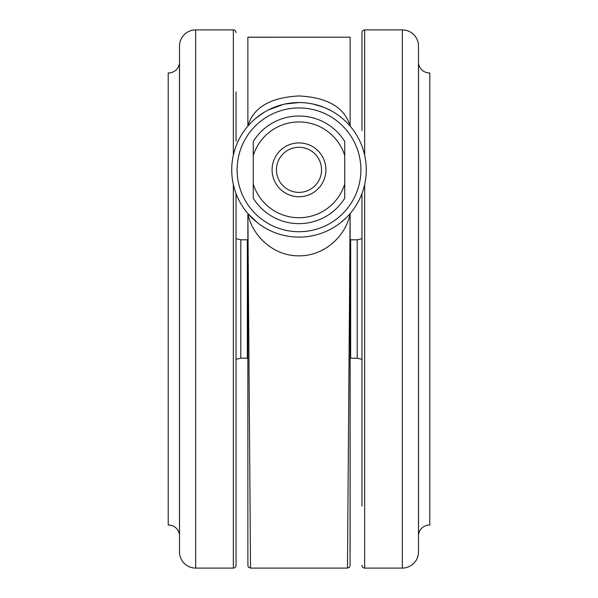 <?xml version="1.0" encoding="UTF-8"?>
<svg xmlns="http://www.w3.org/2000/svg" width="598" height="598" viewBox="0 0 598 598"><rect width="100%" height="100%" fill="white"/><g stroke="black" fill="none" stroke-linecap="round" stroke-linejoin="round"><path stroke-width="0.9" d="M418.48 63.044A0.538 0.538 0 0 1 418.525 63.209A11.041 11.041 0 0 0 429.783 72.956L429.783 525.044A11.041 11.041 0 0 0 418.525 534.791A0.538 0.538 0 0 1 418.48 534.956M168.217 72.956L168.217 525.044L168.217 72.956A11.041 11.041 0 0 0 179.475 63.209A0.538 0.538 0 0 1 179.52 63.044L179.52 60.577M168.217 525.044A11.041 11.041 0 0 1 179.475 534.791A0.538 0.538 0 0 0 179.52 534.956L179.52 537.423M299.441 102.557L299 102.557A67.275 67.275 0 0 1 366.275 169.832A67.275 67.275 0 0 1 299 237.107L303.096 236.98M316.656 234.752L318.517 234.214M328.481 230.305L332.271 228.301M340.95 222.426L345.629 218.33M330.903 110.6L326.037 108.231M323.309 107.102L312.851 104M347.475 568.1L350.129 213.553C346.571 234.364 325.633 256.079 299.06 255.839C272.404 256.191 251.571 234.356 247.871 213.553L250.525 568.1L347.475 568.1L349.352 567.323L350.054 566.067L350.129 261.931M247.871 261.931L247.871 560.027M247.871 551.67L247.871 259.876M361.969 506.095L361.969 193.513M361.969 130.611L361.969 32.591A2.691 2.691 0 0 1 364.66 29.9L402.334 29.9A16.146 16.146 0 0 1 418.48 46.046L418.48 551.954A16.146 16.146 0 0 1 402.334 568.1L402.334 29.9M361.969 565.409A2.691 2.691 0 0 0 364.66 568.1L402.334 568.1M236.031 91.905L236.031 141.292M236.031 193.513L236.031 565.409A2.691 2.691 0 0 1 233.34 568.1L195.666 568.1A16.146 16.146 0 0 1 179.52 551.954L179.52 46.046A16.146 16.146 0 0 1 195.666 29.9L195.666 568.1M236.031 32.591A2.691 2.691 0 0 0 233.34 29.9L195.666 29.9M418.48 537.423L418.48 60.577M325.91 169.832A26.91 26.91 0 0 1 299 196.742A26.91 26.91 0 0 1 272.09 169.832A26.91 26.91 0 0 1 299 142.922A26.91 26.91 0 0 1 325.91 169.832M276.448 169.832A22.552 22.552 0 0 0 299 192.384A22.552 22.552 0 0 0 321.552 169.832A22.552 22.552 0 0 0 299 147.28A22.552 22.552 0 0 0 276.448 169.832M344.747 141.479L344.747 155.637A47.9 47.9 0 0 0 253.253 155.637L253.253 141.479A53.82 53.82 0 0 1 344.747 141.479M253.253 141.479L253.253 184.027A47.9 47.9 0 0 0 344.747 184.027L344.747 155.637M253.253 198.185L253.253 184.027L253.253 198.185A53.82 53.82 0 0 0 344.747 198.185L344.747 184.027M236.031 565.409L236.031 506.207M361.969 32.591L361.969 91.793M236.031 105.091L236.031 97.22M236.031 225.962L236.031 218.696M236.031 267.059L236.031 265.295M361.969 450.197L361.969 470.058M361.969 422.203L361.969 440.666M361.969 231.097L361.969 238.684L357.208 239.798L350.667 239.798L350.667 358.202L350.129 358.172M361.969 218.696L361.969 225.947M361.969 238.916L361.969 242.399M361.969 330.941L361.969 332.705M247.871 559.564L247.938 566.044L248.648 567.323L250.525 568.1M247.871 238.707L247.871 213.553L257.529 222.8M350.129 213.553L350.129 551.67M247.871 37.263L247.871 126.111C253.238 107.505 270.259 97.452 298.955 95.949C327.652 97.407 344.71 107.461 350.129 126.111L350.129 37.188L247.871 37.263M350.129 238.707L350.129 239.828L350.667 239.798M350.129 285.881L350.129 261.326M269.04 230.066L269.84 230.462M299 102.557A67.275 67.275 0 0 0 231.725 169.832A67.275 67.275 0 0 0 299 237.107A67.275 67.275 0 0 1 231.725 169.832A67.275 67.275 0 0 1 299 102.557L284.992 104.03M283.34 104.403L268.188 110.025M266.065 111.168L265.116 111.714M263.912 112.431L255.787 118.269M299 231.725A61.893 61.893 0 0 0 360.893 169.832A61.893 61.893 0 0 0 299 107.939A61.893 61.893 0 0 0 237.107 169.832A61.893 61.893 0 0 0 299 231.725M236.031 238.684L240.792 239.798L240.792 358.202L247.333 358.202L247.333 239.798L247.871 239.828M361.969 359.316L357.208 358.202L357.208 239.798M364.66 29.9L364.66 155.181M364.66 184.483L364.66 568.1M233.34 568.1L233.34 184.483M233.34 155.181L233.34 29.9M418.525 63.209L418.525 534.791M179.475 534.791L179.475 63.209M247.333 358.202L247.871 358.172M236.031 359.316L240.792 358.202M240.792 239.798L247.333 239.798M357.208 358.202L350.667 358.202M350.129 37.188L247.871 37.188"/></g></svg>
